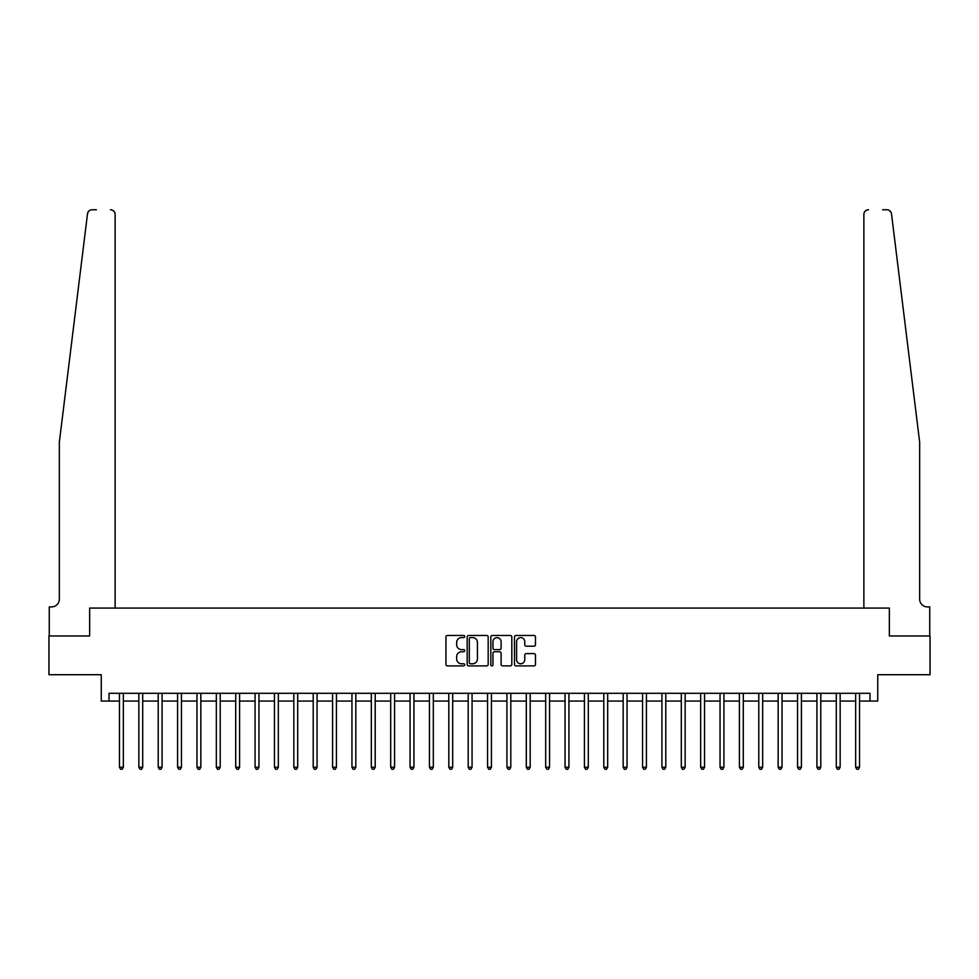 <?xml version="1.0" encoding="UTF-8"?>
<svg xmlns="http://www.w3.org/2000/svg" width="979" height="979" viewBox="0 0 979 979"><rect width="100%" height="100%" fill="white"/><g stroke="black" fill="none" stroke-linecap="round" stroke-linejoin="round"><path stroke-width="1.47" d="M464.707 636.534A1.065 1.065 0 0 0 463.642 635.469L447.476 635.469A1.517 1.517 0 0 0 445.947 636.999L445.947 664.374A1.517 1.517 0 0 0 447.476 665.904L463.642 665.904A1.065 1.065 0 0 0 464.707 664.839A1.065 1.065 0 0 0 463.642 663.774L461.55 663.774A4.871 4.871 0 0 1 456.679 658.904L456.679 656.615A4.871 4.871 0 0 1 461.55 651.757L463.642 651.757A1.065 1.065 0 0 0 464.707 650.692A1.065 1.065 0 0 0 463.642 649.615L461.55 649.615A4.871 4.871 0 0 1 456.679 644.757L456.679 642.469A4.871 4.871 0 0 1 461.55 637.598L463.642 637.598A1.065 1.065 0 0 0 464.707 636.534M533.959 646.201A1.517 1.517 0 0 0 535.476 644.671L535.476 636.999A1.517 1.517 0 0 0 533.959 635.469L516.006 635.469A1.517 1.517 0 0 0 514.489 636.999L514.489 664.374A1.517 1.517 0 0 0 516.006 665.904L533.959 665.904A1.517 1.517 0 0 0 535.476 664.374L535.476 655.098A1.517 1.517 0 0 0 533.959 653.58L526.274 653.58A1.517 1.517 0 0 0 524.756 655.098L524.756 659.699A4.075 4.075 0 0 1 520.681 663.774A4.075 4.075 0 0 1 516.618 659.699L516.618 641.673A4.075 4.075 0 0 1 520.681 637.598A4.075 4.075 0 0 1 524.756 641.673L524.756 644.671A1.517 1.517 0 0 0 526.274 646.201L533.959 646.201M88.208 211.892L87.498 213.826C90.239 208.968 90.239 208.968 87.498 213.826L59.34 442.227L59.34 599.148A7.746 7.746 0 0 1 51.581 606.907L49.256 606.907L49.256 635.958L89.64 635.958L48.95 635.958L48.95 674.715L101.253 674.715L101.253 701.062L109.012 701.062L109.012 693.303L869.988 693.303L869.988 701.062L877.747 701.062L877.747 674.715L930.05 674.715L930.05 635.958L889.36 635.958L889.36 608.069L863.87 608.069L863.87 214.401L863.87 608.069M115.13 608.069L115.13 214.401L115.13 608.069L89.64 608.069L89.64 635.958L89.64 608.069L889.36 608.069L889.36 635.958L929.744 635.958L929.744 606.907L927.419 606.907A7.746 7.746 0 0 1 919.66 599.148A7.746 7.746 0 0 0 927.419 606.907M488.166 636.999A1.517 1.517 0 0 0 486.649 635.469L468.696 635.469A1.517 1.517 0 0 0 467.179 636.999L467.179 664.374A1.517 1.517 0 0 0 468.696 665.904L486.649 665.904A1.517 1.517 0 0 0 488.166 664.374L488.166 636.999M492.351 635.469L510.304 635.469A1.517 1.517 0 0 1 511.821 636.999L511.821 664.374A1.517 1.517 0 0 1 510.304 665.904L502.619 665.904A1.517 1.517 0 0 1 501.101 664.374L501.101 653.274A1.517 1.517 0 0 0 499.584 651.757L494.481 651.757A1.517 1.517 0 0 0 492.963 653.274L492.963 664.839A1.065 1.065 0 0 1 491.899 665.904A1.065 1.065 0 0 1 490.834 664.839L490.834 636.999A1.517 1.517 0 0 1 492.351 635.469M109.012 701.062L119.475 701.062M123.342 701.062L138.847 701.062M142.714 701.062L158.219 701.062M162.086 701.062L177.591 701.062M181.458 701.062L196.963 701.062M200.842 701.062L216.335 701.062M220.214 701.062L235.706 701.062M239.586 701.062L255.078 701.062M258.958 701.062L274.45 701.062M278.33 701.062L293.835 701.062M297.702 701.062L313.207 701.062M317.074 701.062L332.579 701.062M336.446 701.062L351.95 701.062M355.83 701.062L371.322 701.062M375.202 701.062L390.694 701.062M394.574 701.062L410.066 701.062M413.946 701.062L429.438 701.062M433.318 701.062L448.81 701.062M452.69 701.062L468.195 701.062M472.062 701.062L487.566 701.062M491.434 701.062L506.938 701.062M510.805 701.062L526.31 701.062M530.19 701.062L545.682 701.062M549.562 701.062L565.054 701.062M568.934 701.062L584.426 701.062M588.306 701.062L603.798 701.062M607.678 701.062L623.17 701.062M627.049 701.062L642.554 701.062M646.421 701.062L661.926 701.062M665.793 701.062L681.298 701.062M685.165 701.062L700.67 701.062M704.55 701.062L720.042 701.062M723.922 701.062L739.414 701.062M743.294 701.062L758.786 701.062M762.665 701.062L778.158 701.062M782.037 701.062L797.542 701.062M801.409 701.062L816.914 701.062M820.781 701.062L836.286 701.062M840.153 701.062L855.658 701.062M859.525 701.062L869.988 701.062M470.373 637.598A1.065 1.065 0 0 0 469.308 638.663L469.308 662.71A1.065 1.065 0 0 0 470.373 663.774L472.576 663.774A4.871 4.871 0 0 0 477.446 658.904L477.446 642.469A4.871 4.871 0 0 0 472.576 637.598L470.373 637.598M501.101 641.747A4.075 4.075 0 0 0 497.026 637.684A4.075 4.075 0 0 0 492.963 641.747L492.963 648.098A1.517 1.517 0 0 0 494.481 649.615L499.584 649.615A1.517 1.517 0 0 0 501.101 648.098L501.101 641.747M123.538 693.303L123.452 693.499A1.554 1.554 0 0 0 123.342 694.087L123.342 767.242L119.475 767.242L119.475 694.087A1.554 1.554 0 0 0 119.352 693.499L119.279 693.303M123.342 767.242L122.179 769.249L120.637 769.249L119.475 767.242M89.493 210.558L88.22 211.856M96.37 209.751L92.124 209.751A4.65 4.65 0 0 0 87.498 213.826M115.13 214.401A4.65 4.65 0 0 0 110.48 209.751C113.283 210.044 114.837 211.599 115.13 214.401M59.34 599.148A7.746 7.746 0 0 1 51.581 606.907M889.324 210.448L891.147 212.541M909.515 359.917L891.502 213.826L919.66 442.227L919.66 599.148M882.63 209.751L886.876 209.751A4.65 4.65 0 0 1 891.502 213.826M868.52 209.751A4.65 4.65 0 0 0 863.87 214.401C864.163 211.599 865.717 210.044 868.52 209.751M142.91 693.303L142.824 693.499A1.554 1.554 86.9 0 0 142.714 694.087L142.714 767.242L138.847 767.242L138.847 694.087A1.554 1.554 86.9 0 0 138.724 693.499L138.651 693.303M142.714 767.242L141.551 769.249L140.009 769.249L138.847 767.242M162.281 693.303L162.208 693.499A1.554 1.554 86.9 0 0 162.086 694.087L162.086 767.242L158.219 767.242L158.219 694.087A1.554 1.554 86.9 0 0 158.108 693.499L158.023 693.303M162.086 767.242L160.923 769.249L159.381 769.249L158.219 767.242M181.653 693.303L181.58 693.499A1.554 1.554 86.9 0 0 181.458 694.087L181.458 767.242L177.591 767.242L177.591 694.087A1.554 1.554 86.9 0 0 177.48 693.499L177.395 693.303M181.458 767.242L180.307 769.249L178.753 769.249L177.591 767.242M201.025 693.303L200.952 693.499A1.554 1.554 86.9 0 0 200.842 694.087L200.842 767.242L196.963 767.242L196.963 694.087A1.554 1.554 86.9 0 0 196.852 693.499L196.767 693.303M200.842 767.242L199.679 769.249L198.125 769.249L196.963 767.242M220.397 693.303L220.324 693.499A1.554 1.554 86.9 0 0 220.214 694.087L220.214 767.242L216.335 767.242L216.335 694.087A1.554 1.554 86.9 0 0 216.224 693.499L216.139 693.303M220.214 767.242L219.051 769.249L217.497 769.249L216.335 767.242M239.769 693.303L239.696 693.499A1.554 1.554 86.9 0 0 239.586 694.087L239.586 767.242L235.706 767.242L235.706 694.087A1.554 1.554 86.9 0 0 235.596 693.499L235.523 693.303M239.586 767.242L238.423 769.249L236.869 769.249L235.706 767.242M259.154 693.303L259.068 693.499A1.554 1.554 86.9 0 0 258.958 694.087L258.958 767.242L255.078 767.242L255.078 694.087A1.554 1.554 86.9 0 0 254.968 693.499L254.895 693.303M258.958 767.242L257.795 769.249L256.241 769.249L255.078 767.242M278.525 693.303L278.44 693.499A1.554 1.554 86.9 0 0 278.33 694.087L278.33 767.242L274.45 767.242L274.45 694.087A1.554 1.554 86.9 0 0 274.34 693.499L274.267 693.303M278.33 767.242L277.167 769.249L275.613 769.249L274.45 767.242M297.897 693.303L297.812 693.499A1.554 1.554 86.9 0 0 297.702 694.087L297.702 767.242L293.835 767.242L293.835 694.087A1.554 1.554 86.9 0 0 293.712 693.499L293.639 693.303M297.702 767.242L296.539 769.249L294.997 769.249L293.835 767.242M317.269 693.303L317.184 693.499A1.554 1.554 86.9 0 0 317.074 694.087L317.074 767.242L313.207 767.242L313.207 694.087A1.554 1.554 86.9 0 0 313.096 693.499L313.011 693.303M317.074 767.242L315.911 769.249L314.369 769.249L313.207 767.242M336.641 693.303L336.568 693.499A1.554 1.554 86.9 0 0 336.446 694.087L336.446 767.242L332.579 767.242L332.579 694.087A1.554 1.554 86.9 0 0 332.468 693.499L332.383 693.303M336.446 767.242L335.283 769.249L333.741 769.249L332.579 767.242M356.013 693.303L355.94 693.499A1.554 1.554 86.9 0 0 355.83 694.087L355.83 767.242L351.95 767.242L351.95 694.087A1.554 1.554 86.9 0 0 351.84 693.499L351.755 693.303M355.83 767.242L354.667 769.249L353.113 769.249L351.95 767.242M375.385 693.303L375.312 693.499A1.554 1.554 86.9 0 0 375.202 694.087L375.202 767.242L371.322 767.242L371.322 694.087A1.554 1.554 86.9 0 0 371.212 693.499L371.127 693.303M375.202 767.242L374.039 769.249L372.485 769.249L371.322 767.242M394.757 693.303L394.684 693.499A1.554 1.554 86.9 0 0 394.574 694.087L394.574 767.242L390.694 767.242L390.694 694.087A1.554 1.554 86.9 0 0 390.584 693.499L390.511 693.303M394.574 767.242L393.411 769.249L391.857 769.249L390.694 767.242M414.129 693.303L414.056 693.499A1.554 1.554 86.9 0 0 413.946 694.087L413.946 767.242L410.066 767.242L410.066 694.087A1.554 1.554 86.9 0 0 409.956 693.499L409.883 693.303M413.946 767.242L412.783 769.249L411.229 769.249L410.066 767.242M433.513 693.303L433.428 693.499A1.554 1.554 86.9 0 0 433.318 694.087L433.318 767.242L429.438 767.242L429.438 694.087A1.554 1.554 86.9 0 0 429.328 693.499L429.255 693.303M433.318 767.242L432.155 769.249L430.601 769.249L429.438 767.242M452.885 693.303L452.8 693.499A1.554 1.554 86.9 0 0 452.69 694.087L452.69 767.242L448.81 767.242L448.81 694.087A1.554 1.554 86.9 0 0 448.7 693.499L448.627 693.303M452.69 767.242L451.527 769.249L449.973 769.249L448.81 767.242M472.257 693.303L472.172 693.499A1.554 1.554 86.9 0 0 472.062 694.087L472.062 767.242L468.195 767.242L468.195 694.087A1.554 1.554 86.9 0 0 468.072 693.499L467.999 693.303M472.062 767.242L470.899 769.249L469.357 769.249L468.195 767.242M491.629 693.303L491.544 693.499A1.554 1.554 86.9 0 0 491.434 694.087L491.434 767.242L487.566 767.242L487.566 694.087A1.554 1.554 86.9 0 0 487.456 693.499L487.371 693.303M491.434 767.242L490.271 769.249L488.729 769.249L487.566 767.242M511.001 693.303L510.928 693.499A1.554 1.554 86.9 0 0 510.805 694.087L510.805 767.242L506.938 767.242L506.938 694.087A1.554 1.554 86.9 0 0 506.828 693.499L506.743 693.303M510.805 767.242L509.643 769.249L508.101 769.249L506.938 767.242M530.373 693.303L530.3 693.499A1.554 1.554 86.9 0 0 530.19 694.087L530.19 767.242L526.31 767.242L526.31 694.087A1.554 1.554 86.9 0 0 526.2 693.499L526.115 693.303M530.19 767.242L529.027 769.249L527.473 769.249L526.31 767.242M549.745 693.303L549.672 693.499A1.554 1.554 86.9 0 0 549.562 694.087L549.562 767.242L545.682 767.242L545.682 694.087A1.554 1.554 86.9 0 0 545.572 693.499L545.487 693.303M549.562 767.242L548.399 769.249L546.845 769.249L545.682 767.242M569.117 693.303L569.044 693.499A1.554 1.554 86.9 0 0 568.934 694.087L568.934 767.242L565.054 767.242L565.054 694.087A1.554 1.554 86.9 0 0 564.944 693.499L564.871 693.303M568.934 767.242L567.771 769.249L566.217 769.249L565.054 767.242M588.489 693.303L588.416 693.499A1.554 1.554 86.9 0 0 588.306 694.087L588.306 767.242L584.426 767.242L584.426 694.087A1.554 1.554 86.9 0 0 584.316 693.499L584.243 693.303M588.306 767.242L587.143 769.249L585.589 769.249L584.426 767.242M607.873 693.303L607.788 693.499A1.554 1.554 86.9 0 0 607.678 694.087L607.678 767.242L603.798 767.242L603.798 694.087A1.554 1.554 86.9 0 0 603.688 693.499L603.615 693.303M607.678 767.242L606.515 769.249L604.961 769.249L603.798 767.242M627.245 693.303L627.16 693.499A1.554 1.554 86.9 0 0 627.049 694.087L627.049 767.242L623.17 767.242L623.17 694.087A1.554 1.554 86.9 0 0 623.06 693.499L622.987 693.303M627.049 767.242L625.887 769.249L624.333 769.249L623.17 767.242M646.617 693.303L646.532 693.499A1.554 1.554 86.9 0 0 646.421 694.087L646.421 767.242L642.554 767.242L642.554 694.087A1.554 1.554 86.9 0 0 642.432 693.499L642.359 693.303M646.421 767.242L645.259 769.249L643.717 769.249L642.554 767.242M665.989 693.303L665.904 693.499A1.554 1.554 86.9 0 0 665.793 694.087L665.793 767.242L661.926 767.242L661.926 694.087A1.554 1.554 86.9 0 0 661.816 693.499L661.731 693.303M665.793 767.242L664.631 769.249L663.089 769.249L661.926 767.242M685.361 693.303L685.288 693.499A1.554 1.554 86.9 0 0 685.165 694.087L685.165 767.242L681.298 767.242L681.298 694.087A1.554 1.554 86.9 0 0 681.188 693.499L681.103 693.303M685.165 767.242L684.003 769.249L682.461 769.249L681.298 767.242M704.733 693.303L704.66 693.499A1.554 1.554 86.9 0 0 704.55 694.087L704.55 767.242L700.67 767.242L700.67 694.087A1.554 1.554 86.9 0 0 700.56 693.499L700.474 693.303M704.55 767.242L703.387 769.249L701.833 769.249L700.67 767.242M724.105 693.303L724.032 693.499A1.554 1.554 86.9 0 0 723.922 694.087L723.922 767.242L720.042 767.242L720.042 694.087A1.554 1.554 86.9 0 0 719.932 693.499L719.846 693.303M723.922 767.242L722.759 769.249L721.205 769.249L720.042 767.242M743.477 693.303L743.404 693.499A1.554 1.554 86.9 0 0 743.294 694.087L743.294 767.242L739.414 767.242L739.414 694.087A1.554 1.554 86.9 0 0 739.304 693.499L739.231 693.303M743.294 767.242L742.131 769.249L740.577 769.249L739.414 767.242M762.861 693.303L762.776 693.499A1.554 1.554 86.9 0 0 762.665 694.087L762.665 767.242L758.786 767.242L758.786 694.087A1.554 1.554 86.9 0 0 758.676 693.499L758.603 693.303M762.665 767.242L761.503 769.249L759.949 769.249L758.786 767.242M782.233 693.303L782.148 693.499A1.554 1.554 86.9 0 0 782.037 694.087L782.037 767.242L778.158 767.242L778.158 694.087A1.554 1.554 86.9 0 0 778.048 693.499L777.975 693.303M782.037 767.242L780.875 769.249L779.321 769.249L778.158 767.242M801.605 693.303L801.52 693.499A1.554 1.554 86.9 0 0 801.409 694.087L801.409 767.242L797.542 767.242L797.542 694.087A1.554 1.554 86.9 0 0 797.42 693.499L797.347 693.303M801.409 767.242L800.247 769.249L798.693 769.249L797.542 767.242M820.977 693.303L820.891 693.499A1.554 1.554 86.9 0 0 820.781 694.087L820.781 767.242L816.914 767.242L816.914 694.087A1.554 1.554 86.9 0 0 816.792 693.499L816.719 693.303M820.781 767.242L819.619 769.249L818.077 769.249L816.914 767.242M840.349 693.303L840.276 693.499A1.554 1.554 86.9 0 0 840.153 694.087L840.153 767.242L836.286 767.242L836.286 694.087A1.554 1.554 86.9 0 0 836.176 693.499L836.09 693.303M840.153 767.242L838.991 769.249L837.449 769.249L836.286 767.242M859.721 693.303L859.648 693.499A1.554 1.554 86.9 0 0 859.525 694.087L859.525 767.242L855.658 767.242L855.658 694.087A1.554 1.554 86.9 0 0 855.548 693.499L855.462 693.303M859.525 767.242L858.363 769.249L856.821 769.249L855.658 767.242"/></g></svg>
